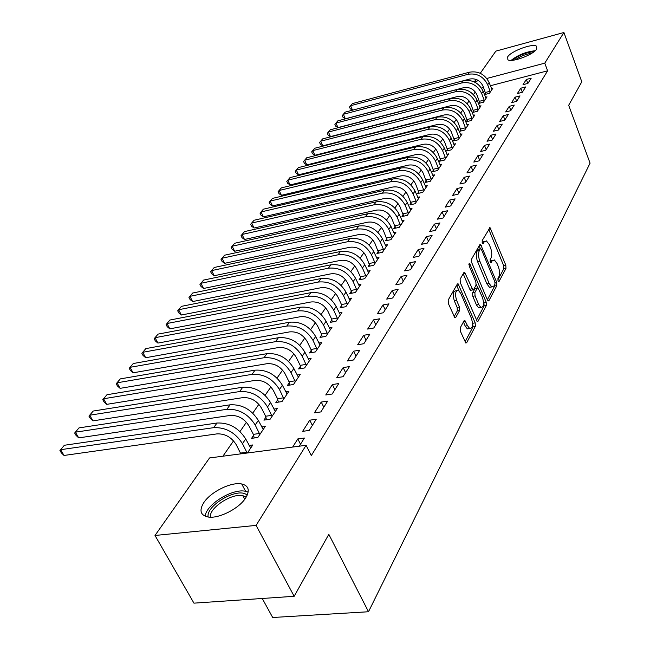 <?xml version="1.0" encoding="UTF-8"?>
<svg xmlns="http://www.w3.org/2000/svg" width="650" height="650" viewBox="0 0 650 650"><rect width="100%" height="100%" fill="white"/><g stroke="black" fill="none" stroke-linecap="round" stroke-linejoin="round"><path stroke-width="0.97" d="M498.046 280.865L499.086 281.409L505.984 268.361L505.806 265.159L490.027 227.638L482.178 240.557L482.292 242.856L482.909 243.653L484.323 241.792L486.427 240.89L489.206 244.522L490.474 247.593C491.977 251.778 492.164 255.255 491.026 258.009L490.1 259.691L490.807 262.754L492.204 260.861L494.333 259.927L497.014 263.453L498.266 266.484C499.753 270.627 499.939 274.097 498.826 276.876L497.916 278.582L498.046 280.865M203.84 502.548C210.852 491.733 231.335 481.691 241.694 483.966C248.739 485.696 250.079 490.327 245.716 497.868C239.224 508.568 218.489 519.074 207.927 516.986C200.362 515.198 199.006 510.388 203.84 502.548M507.674 56.842C511.062 51.106 532.553 43.127 536.502 46.183L536.738 48.986C533.601 54.689 511.802 62.822 507.878 59.784L507.674 56.842M460.241 327.795L460.403 331.321L465.839 343.046L466.7 342.696L475.361 326.308L475.191 322.863L458.096 283.806L457.299 284.115L448.207 300.032L448.37 303.566L454.902 317.793L455.764 317.46L459.615 310.497L459.452 307.003L456.674 300.544C454.797 293.979 455.374 290.582 458.413 290.363L460.72 293.345L471.429 318.346C473.289 324.935 472.696 328.315 469.666 328.51L467.496 325.683L464.88 320.45L464.051 320.783L460.241 327.795M306.101 445.299L256.076 525.395L155.001 535.47L209.56 457.949L306.101 445.299L311.301 455.601L547.617 70.817L544.765 63.164L486.793 78.471M480.269 73.279L495.852 51.131L563.916 32.5L581.807 81.803L568.677 105.284L590.07 163.158L368.509 611.747L328.811 534.324L294.166 596.294L256.076 525.395M563.916 32.5L544.765 63.164M487.386 299.869L488.199 300.942L488.938 300.625L496.892 285.569L496.714 282.287L480.553 244.303L479.879 244.587L471.534 259.196L471.697 262.551L487.386 299.869M486.354 305.508L478.059 321.206L477.262 321.547L460.289 282.612L460.127 279.167L463.889 272.586L464.644 272.285L472.883 289.884L473.647 289.567L476.044 285.212L475.873 281.84L469.162 265.915L469.56 263.339L486.184 302.152L486.354 305.508L484.104 305.906L476.418 320.393M262.243 598.479L272.691 617.5L368.509 611.747M316.233 419.258L309.741 420.176L302.64 431.34L309.189 430.446L316.233 419.258M253.597 435.346L251.566 438.344L257.831 437.483L265.249 426.465L261.706 426.961M338.731 383.565L332.394 384.54L325.756 394.981L332.142 394.022L338.731 383.565M277.769 399.701L275.86 402.504L281.986 401.586L288.933 391.267L285.667 391.771M359.791 350.155L353.6 351.187L347.384 360.969L353.616 359.946L359.791 350.155M300.414 366.299L298.626 368.932L304.614 367.957L311.131 358.272L308.116 358.776M379.543 318.809L373.498 319.889L367.656 329.071L373.742 328.006L379.543 318.809M321.677 334.937L320.003 337.415L325.861 336.383L331.979 327.291L329.184 327.787M398.109 289.356L392.194 290.469L386.709 299.106L392.657 298.001L398.109 289.356M341.689 305.435L340.113 307.759L345.841 306.694L351.601 298.131L349.001 298.626M415.586 261.609L409.809 262.762L404.633 270.904L410.451 269.766L415.586 261.609M360.547 277.623L359.052 279.825L364.658 278.728L370.102 270.644L367.673 271.123M432.079 235.446L426.424 236.616L421.541 244.303L427.229 243.141L432.079 235.446M378.349 251.371L376.935 253.451L382.428 252.322L387.562 244.684L385.296 245.156M447.663 210.722L442.13 211.916L437.515 219.18L443.081 217.994L447.663 210.722M395.184 226.549L393.851 228.507L399.222 227.362L404.089 220.139L401.96 220.594M462.41 187.322L456.991 188.541L452.619 195.423L458.071 194.212L462.41 187.322M411.125 203.036L409.858 204.896L415.131 203.726L419.738 196.885L417.739 197.332M476.385 165.149L471.079 166.376L466.936 172.9L472.266 171.681L476.385 165.149M426.246 180.741L425.043 182.504L430.202 181.317L434.582 174.826L432.697 175.256M489.645 144.105L484.453 145.34L480.512 151.539L485.737 150.304L489.645 144.105M440.602 159.559L439.465 161.241L444.527 160.046L448.679 153.871L446.907 154.294M502.255 124.101L497.161 125.353L493.415 131.243L498.534 130L502.255 124.101M454.261 139.425L453.172 141.018L458.136 139.815L462.093 133.941L460.419 134.347M514.247 105.072L509.259 106.324L505.692 111.938L510.713 110.687L514.247 105.072M467.261 120.25L466.229 121.769L471.096 120.559L474.866 114.961L473.281 115.359M525.671 86.938L520.78 88.197L517.384 93.543L522.299 92.292L525.671 86.938M479.651 101.969L478.668 103.423L483.446 102.204L487.037 96.866L485.534 97.248M547.617 70.817L490.368 85.751M483.543 87.531L481.479 88.067M475.296 91.951L473.46 94.608M469.105 100.888L467.179 103.675M462.767 110.037L460.736 112.97M456.267 119.413L454.139 122.492M449.613 129.017L447.379 132.243M442.796 138.864L440.448 142.252M435.801 148.956L433.339 152.506M428.634 159.307L426.051 163.036M421.273 169.918L418.567 173.834M413.725 180.814L410.881 184.917M405.974 192.002L402.992 196.308M398.019 203.491L394.891 208M389.838 215.288L386.563 220.017M381.436 227.411L377.999 232.375M372.799 239.882L369.2 245.082M363.919 252.704L360.141 258.156M354.778 265.891L350.813 271.611M345.369 279.467L341.217 285.464M335.684 293.451L331.321 299.739M325.699 307.856L321.132 314.446M315.421 322.692L310.619 329.615M304.809 338L299.78 345.264M293.873 353.787L288.592 361.408M282.579 370.086L277.038 378.089M270.92 386.912L265.102 395.314M258.879 404.3L252.761 413.124M246.423 422.264L240.004 431.535M233.545 440.854L222.918 456.194M485.639 93.153L484.673 94.567L489.409 93.348L492.919 88.132L491.457 88.514M531.188 78.195L526.337 79.446L523.023 84.671L527.898 83.419L531.188 78.195M473.533 111.004L472.526 112.491L477.344 111.272L481.024 105.804L479.481 106.202M520.024 95.899L515.084 97.151L511.607 102.627L516.579 101.376L520.024 95.899M460.842 129.724L459.777 131.276L464.693 130.073L468.552 124.337L466.927 124.743M508.324 114.473L503.287 115.716L499.631 121.469L504.701 120.218L508.324 114.473M447.517 149.37L446.404 151.003L451.417 149.801L455.471 143.78L453.749 144.194M496.031 133.981L490.888 135.216L487.045 141.261L492.221 140.026L496.031 133.981M433.517 170.016L432.348 171.738L437.458 170.544L441.716 164.214L439.896 164.645M483.096 154.489L477.856 155.724L473.809 162.086L479.091 160.851L483.096 154.489M418.779 191.742L417.552 193.554L422.768 192.376L427.253 185.713L425.319 186.152M469.487 176.093L464.132 177.312L459.875 184.007L465.262 182.796L469.487 176.093M403.26 214.63L401.96 216.547L407.282 215.386L412.011 208.357L409.955 208.812M455.138 198.868L449.662 200.07L445.169 207.139L450.677 205.936L455.138 198.868M386.88 238.786L385.507 240.809L390.942 239.671L395.939 232.245L393.746 232.708M439.977 222.909L434.387 224.096L429.642 231.571L435.264 230.393L439.977 222.909M369.574 264.314L368.127 266.443L373.669 265.338L378.958 257.481L376.61 257.961M423.954 248.341L418.243 249.502L413.213 257.408L418.966 256.254L423.954 248.341M351.252 291.322L349.716 293.589L355.387 292.508L360.986 284.188L358.475 284.676M406.981 275.275L401.131 276.412L395.801 284.798L401.684 283.668L406.981 275.275M331.833 319.963L330.208 322.359L336.001 321.319L341.941 312.496L339.243 312.991M388.968 303.859L382.988 304.956L377.325 313.861L383.346 312.772L388.968 303.859M311.212 350.374L309.481 352.926L315.404 351.926L321.717 342.542L318.817 343.046M369.817 334.23L363.699 335.294L357.679 344.768L363.838 343.72L369.817 334.23M289.274 382.736L287.43 385.45L293.483 384.499L300.202 374.506L297.074 375.009M349.432 366.584L343.168 367.591L336.749 377.699L343.054 376.707L349.432 366.584M265.882 417.227L263.916 420.128L270.108 419.234L277.282 408.574L273.886 409.077M327.673 401.107L321.254 402.058L314.397 412.856L320.856 411.921L327.673 401.107M247.39 452.993L252.801 444.957L249.104 445.453M299.26 446.192L304.403 438.035L297.83 438.913L292.654 447.062M294.166 596.294L193.952 603.151L155.001 535.47M474.362 81.957L475.987 79.357M478.571 80.649L474.289 81.778M526.337 79.446L527.849 83.428M520.78 88.197L522.332 92.243M515.084 97.151L516.661 101.237M509.259 106.324L510.859 110.451M503.287 115.716L504.912 119.884M497.161 125.353L498.818 129.553M490.888 135.216L492.57 139.457M484.453 145.34L486.168 149.622M477.856 155.724L479.602 160.046M471.079 166.376L472.859 170.739M464.132 177.312L465.944 181.716M456.991 188.541L458.843 192.985M449.662 200.07L451.547 204.563M442.13 211.916L444.048 216.45M434.387 224.096L436.345 228.678M426.424 236.616L428.423 241.248M418.243 249.502L420.274 254.174M409.809 262.762L411.889 267.483M401.131 276.412L403.26 281.174M392.194 290.469L394.371 295.287M382.988 304.956L385.206 309.822M373.498 319.889L375.765 324.805M363.699 335.294L366.023 340.259M353.6 351.187L355.973 356.208M343.168 367.591L345.597 372.669M332.394 384.54L334.88 389.675M321.254 402.058L323.806 407.241M309.741 420.176L312.358 425.409M297.83 438.913L300.511 444.21M492.651 260.252L490.011 261.267M484.738 241.223L482.105 242.239L484.323 241.792M497.811 280.061L503.799 268.775L503.628 265.574L488.686 229.166M491.506 286.788L489.531 287.332L486.899 283.879L477.604 261.658C476.06 257.384 475.881 253.849 477.076 251.062L478.091 249.283L480.407 248.714L479.172 245.822M487.354 299.78L494.674 285.967L494.886 284.286M494.983 284.115L494.861 281.816L481.406 249.429L480.797 248.633L480.317 248.836L479.31 250.616C478.116 253.411 478.294 256.945 479.846 261.219L489.133 283.465L491.757 286.926L494.008 285.943L494.983 284.115M471.226 290.184L470.608 290.298L469.763 289.201L463.206 273.772M476.271 284.391L477.693 287.763M483.527 301.576L483.933 302.551L486.184 302.152M478.733 304.566L480.911 307.434C483.771 307.182 484.299 303.891 482.495 297.546L478.018 287.812L477.271 288.129L474.882 292.492L475.052 295.888L478.733 304.566L476.458 304.972L478.652 307.832L480.285 307.539M477.417 287.926L475.012 288.543L477.271 288.129M476.458 304.972L472.777 296.294L472.615 292.906L475.012 288.543M484.104 305.906L483.933 302.551M469.154 328.591L467.358 328.9L465.189 326.072L463.418 321.953M456.633 290.688L456.105 290.786C453.058 291.005 452.481 294.401 454.358 300.966L456.674 300.544M454.074 316.721L457.299 310.903L457.137 307.409L454.358 300.966M458.973 290.737L456.633 285.285M465.002 341.908L473.07 326.69L472.452 322.181M485.883 94.258L482.926 85.962C480.098 80.405 475.719 78.089 469.788 79.032L352.544 110.175L350.277 108.794L349.497 107.014L352.381 103.602L469.446 72.191C478.335 70.761 484.9 74.222 489.125 82.566L491.969 89.538M352.381 103.602L350.594 105.714L467.911 74.319C476.824 72.889 483.405 76.359 487.654 84.728L490.36 91.926M349.497 107.014L350.594 105.714L352.544 110.175M485.477 92.454L490.206 91.228M479.911 103.106L476.897 94.721C474.029 89.107 469.601 86.767 463.613 87.701L345.345 118.787L343.062 117.382L342.274 115.586L345.191 112.133L463.271 80.771C472.249 79.349 478.887 82.851 483.177 91.276L486.07 98.304M345.191 112.133L343.363 114.294L461.703 82.94C470.706 81.526 477.36 85.036 481.674 93.486L484.421 100.75M342.274 115.586L343.363 114.294L345.345 118.787M479.497 101.27L484.266 100.043M473.793 112.166L470.73 103.683C467.813 98.02 463.336 95.647 457.291 96.574L337.984 127.595L335.684 126.157L334.88 124.353L337.838 120.851L456.958 89.546C466.017 88.14 472.729 91.683 477.092 100.189L480.033 107.274M337.838 120.851L335.969 123.061L455.349 91.772C464.441 90.366 471.169 93.925 475.548 102.448L478.343 109.785M334.88 124.353L335.969 123.061L337.984 127.595M473.371 110.289L478.181 109.07M512.566 60.288C518.497 55.502 525.452 52.642 533.423 51.716L534.032 51.716M531.944 53.178C525.801 54.096 520.171 56.347 515.052 59.922M535.161 50.773L534.804 50.773C525.907 51.789 518.017 54.982 511.119 60.369M208.187 517.018C205.579 506.261 235.324 488.166 245.659 494.106L247.219 495.121M246.22 497.063L242.816 495.657C231.749 492.952 208.861 508.04 210.356 517.189M248.162 492.131L245.432 491.278C232.578 488.166 205.969 504.562 205.173 516.238M467.529 121.444L464.409 112.864C461.451 107.144 456.918 104.739 450.816 105.657L330.46 136.606L328.144 135.143L327.324 133.315L330.314 129.773L450.491 98.532C459.639 97.134 466.432 100.734 470.86 109.314L473.85 116.464M330.314 129.773L328.412 132.039L448.849 100.815C458.023 99.418 464.831 103.025 469.276 111.629L472.119 119.039M327.324 133.315L328.412 132.039L330.46 136.606M467.098 119.527L471.957 118.308M461.118 130.951L457.941 122.265C454.935 116.488 450.352 114.059 444.186 114.969L322.757 145.827L320.426 144.332L319.589 142.488L322.619 138.897L443.861 107.737C453.107 106.356 459.973 109.996 464.474 118.666L467.512 125.881M322.619 138.897L320.669 141.213L442.187 110.077C451.449 108.696 458.339 112.353 462.849 121.038L465.741 128.513M319.589 142.488L320.669 141.213L322.757 145.827M460.671 128.993L465.579 127.774M454.545 140.684L451.311 131.893C448.256 126.067 443.617 123.606 437.393 124.499L314.876 155.261L312.52 153.733L311.675 151.881L314.746 148.241L437.076 117.171C446.412 115.806 453.359 119.494 457.933 128.237L461.029 135.517M314.746 148.241L312.756 150.605L435.354 119.567C444.714 118.202 451.685 121.899 456.267 130.674L459.209 138.214M311.675 151.881L312.756 150.605L314.876 155.261M454.09 138.686L459.046 137.475M447.809 150.67L444.519 141.765C441.415 135.882 436.719 133.388 430.43 134.274L306.8 164.913L304.436 163.361L303.574 161.484L306.694 157.796L430.121 126.839C439.546 125.483 446.582 129.22 451.222 138.052L454.374 145.405M306.694 157.796L304.647 160.225L428.358 129.293C437.808 127.944 444.86 131.69 449.524 140.546L452.514 148.168M303.574 161.484L304.647 160.225L306.8 164.913M447.346 148.623L452.351 147.412M440.903 160.899L437.548 151.889C434.395 145.949 429.642 143.414 423.296 144.292L298.537 174.801L296.156 173.217L295.279 171.324L298.439 167.586L422.996 136.744C432.518 135.411 439.636 139.197 444.356 148.119L447.558 155.529M298.439 167.586L296.343 170.072L421.184 139.263C430.731 137.93 437.872 141.732 442.609 150.67L445.656 158.364M295.279 171.324L296.343 170.072L298.537 174.801M440.432 158.803L445.486 157.609M433.826 171.389L430.406 162.264C427.204 156.268 422.386 153.701 415.976 154.57L290.079 184.933L287.682 183.308L286.788 181.399L289.989 177.612L415.683 146.908C425.303 145.584 432.51 149.427 437.304 158.438L440.57 165.921M289.989 177.612L287.844 180.156L413.822 149.492C423.467 148.176 430.698 152.027 435.516 161.062L438.612 168.821M286.788 181.399L287.844 180.156L290.079 184.933M433.339 169.252L438.441 168.058M426.571 182.154L423.077 172.916C419.819 166.855 414.944 164.255 408.468 165.108L281.409 195.309L278.996 193.651L278.086 191.726L281.328 187.882L408.184 157.332C417.901 156.032 425.198 159.924 430.073 169.024L433.404 176.572M281.328 187.882L279.134 190.491L406.274 159.981C416.016 158.681 423.337 162.589 428.236 171.714L431.397 179.554M278.086 191.726L279.134 190.491L281.409 195.309M426.067 179.961L431.218 178.774M419.12 193.204L415.561 183.844C412.246 177.718 407.306 175.077 400.757 175.923L272.521 205.944L270.091 204.246L269.165 202.304L272.456 198.404L400.481 168.025C410.304 166.749 417.69 170.698 422.654 179.888L426.043 187.501M272.456 198.404L270.205 201.077L398.531 170.747C408.371 169.471 415.789 173.436 420.769 182.642L423.987 190.564M269.165 202.304L270.205 201.077L272.521 205.944M418.6 190.954L423.808 189.776M411.466 204.539L407.842 195.057C404.463 188.874 399.466 186.201 392.852 187.021L263.412 216.84L260.967 215.109L260.024 213.151L263.364 209.194L392.584 179.01C402.504 177.743 409.988 181.756 415.041 191.035L418.494 198.721M263.364 209.194L261.056 211.941L390.577 181.797C400.522 180.546 408.029 184.567 413.099 193.871L416.382 201.866M260.024 213.151L261.056 211.941L263.412 216.84M410.938 202.239L416.195 201.069M403.618 216.182L399.912 206.578C396.476 200.33 391.414 197.616 384.727 198.421L254.077 228.02L251.607 226.249L250.648 224.274L254.036 220.261L384.475 190.279C394.501 189.044 402.082 193.115 407.217 202.483L410.743 210.243M254.036 220.261L251.664 223.072L382.411 193.148C392.462 191.912 400.067 195.999 405.226 205.392L408.574 213.476M250.648 224.274L251.664 223.072L254.077 228.02M403.073 213.826L408.387 212.664M395.549 228.15L391.771 218.408C388.269 212.103 383.142 209.341 376.391 210.129L244.489 239.484L242.011 237.672L241.028 235.682L244.473 231.611L376.139 201.857C386.271 200.647 393.957 204.774 399.181 214.248L402.781 222.081M244.473 231.611L242.036 234.488L374.026 204.807C384.183 203.596 391.885 207.74 397.142 217.238L400.546 225.396M241.028 235.682L242.036 234.488L244.489 239.484M394.989 225.729L400.359 224.575M387.262 240.443L383.402 230.563C379.844 224.193 374.644 221.39 367.819 222.162L234.658 251.249L232.164 249.397L231.164 247.382L234.65 243.254L367.583 213.761C377.821 212.574 385.604 216.767 390.926 226.33L394.599 234.244M234.65 243.254L232.156 246.212L365.406 216.783C375.668 215.605 383.484 219.814 388.83 229.409L392.299 237.648M231.164 247.382L232.156 246.212L234.658 251.249M386.685 237.957L392.113 236.819M378.739 253.078L374.798 243.068C371.174 236.624 365.909 233.781 359.003 234.536L224.567 263.331L222.048 261.43L221.033 259.399L224.575 255.206L358.776 225.989C369.135 224.835 377.016 229.092 382.444 238.761L386.181 246.74M224.575 255.206L222.016 258.245L356.541 229.101C366.917 227.955 374.839 232.229 380.283 241.922L383.825 250.242M221.033 259.399L222.016 258.245L224.567 263.331M378.154 250.534L383.63 249.405M369.98 266.077L365.95 255.921C362.253 249.413 356.915 246.529 349.936 247.26L214.207 275.73L211.672 273.788L210.632 271.741L214.232 267.475L349.724 238.566C360.197 237.445 368.192 241.768 373.717 251.534L377.536 259.594M214.232 267.475L211.607 270.595L347.425 241.768C357.923 240.654 365.942 244.993 371.491 254.784L375.107 263.201M210.632 271.741L211.607 270.595L214.207 275.73M369.371 263.461L374.912 262.348M360.969 279.443L360.344 276.762L356.85 269.149C353.08 262.576 347.669 259.642 340.616 260.349L203.564 288.47L201.013 286.479L199.948 284.408L203.604 280.077L340.413 251.509C351 250.421 359.109 254.808 364.739 264.68L368.639 272.813M203.604 280.077L200.907 283.286L338.049 254.8C348.66 253.719 356.793 258.131 362.448 268.027L366.145 276.526M199.948 284.408L200.907 283.286L203.564 288.47M360.344 276.762L365.942 275.665M351.691 293.207L351.049 290.452L347.482 282.758C343.639 276.112 338.154 273.138 331.012 273.821L192.627 301.559L190.06 299.52L188.971 297.432L192.692 293.028L330.834 264.826C341.534 263.77 349.757 268.231 355.493 278.208L359.483 286.423M192.692 293.028L189.914 296.327L328.396 268.214C339.121 267.174 347.376 271.651 353.145 281.653L356.907 290.241M188.971 297.432L189.914 296.327L192.627 301.559M351.049 290.452L356.704 289.364M342.144 307.385L341.477 304.549L337.829 296.774C333.913 290.062 328.348 287.032 321.132 287.69L181.382 315.014L178.799 312.918L177.694 310.814L181.464 306.345L320.97 278.541C331.784 277.526 340.129 282.051 345.979 292.142L350.049 300.438M181.464 306.345L178.612 309.733L318.451 282.027C329.306 281.019 337.675 285.577 343.558 295.685L347.409 304.363M177.694 310.814L178.612 309.733L181.382 315.014M341.477 304.549L347.197 303.477M332.312 321.986L331.622 319.069L327.892 311.212C323.903 304.428 318.256 301.348 310.952 301.974L169.821 328.851L167.221 326.706L166.091 324.577L169.926 320.036L310.806 292.662C321.75 291.688 330.208 296.294 336.18 306.491L340.34 314.868M169.926 320.036L166.993 323.513L308.214 296.262C319.191 295.295 327.681 299.926 333.686 310.139L337.618 318.914M166.091 324.577L166.993 323.513L169.821 328.851M331.622 319.069L337.407 318.012M322.173 337.033L321.466 334.027L317.655 326.097C313.576 319.231 307.848 316.103 300.463 316.704L157.926 343.078L155.309 340.884L154.156 338.731L158.056 334.116L300.332 307.214C311.399 306.288 319.979 310.968 326.081 321.279L330.338 329.737M158.056 334.116L155.033 337.699L297.668 310.928C308.766 310.009 317.379 314.714 323.505 325.041L327.527 333.905M154.156 338.731L155.033 337.699L157.926 343.078M321.466 334.027L327.308 332.995M311.724 352.544L310.993 349.448L307.092 341.437C302.933 334.506 297.115 331.313 289.648 331.882L145.689 357.727L143.049 355.477L141.871 353.308L145.836 348.611L289.534 322.221C300.731 321.336 309.441 326.105 315.664 336.521L320.019 345.061M145.836 348.611L142.732 352.3L286.78 326.048C298.009 325.179 306.751 329.964 313.007 340.405L317.119 349.367M141.871 353.308L142.732 352.3L145.689 357.727M310.993 349.448L316.908 348.441M300.95 368.55L300.194 365.365L296.197 357.264C291.947 350.252 286.049 347.011 278.493 347.547L133.079 372.816L130.431 370.5L129.22 368.306L133.258 363.529L278.395 337.699C289.721 336.871 298.569 341.721 304.923 352.251L309.376 360.872M133.258 363.529L130.057 367.323L275.559 341.648C286.918 340.827 295.791 345.694 302.185 356.257L306.394 365.316M129.22 368.306L130.057 367.323L133.079 372.816M300.194 365.365L306.166 364.374M289.827 385.076L289.047 381.777L284.96 373.604C280.613 366.511 274.617 363.212 266.979 363.707L120.104 388.351L117.431 385.97L116.196 383.76L120.307 378.893L266.906 353.673C278.363 352.893 287.341 357.833 293.832 368.477L298.399 377.195M120.307 378.893L117.008 382.809L263.973 357.744C275.47 356.98 284.481 361.944 291.005 372.621L295.311 381.777M116.196 383.76L117.008 382.809L120.104 388.351M289.047 381.777L295.092 380.819M278.346 402.131L277.534 398.734L273.349 390.471C268.905 383.297 262.819 379.941 255.092 380.396L106.722 404.357L104.041 401.911L102.773 399.685L106.957 394.729L255.036 370.167C266.63 369.444 275.746 374.473 282.384 385.239L287.064 394.038M106.957 394.729L103.553 398.767L252.013 374.376C263.64 373.669 272.797 378.714 279.467 389.512L283.879 398.775M102.773 399.685L103.553 398.767L106.722 404.357M277.534 398.734L283.644 397.8M266.484 419.754L265.647 416.244L261.357 407.891C256.815 400.644 250.632 397.223 242.807 397.637L92.934 420.867L90.228 418.348L88.936 416.098L93.194 411.052L242.783 387.205C254.516 386.547 263.778 391.666 270.562 402.553L275.356 411.434M93.194 411.052L89.692 415.212L239.655 391.552C251.42 390.91 260.715 396.053 267.54 406.973L272.066 416.333M88.936 416.098L89.692 415.212L92.934 420.867M265.647 416.244L271.83 415.342M254.231 437.978L253.354 434.346L248.958 425.904C244.311 418.576 238.03 415.09 230.108 415.456L78.707 437.889L75.985 435.305L74.661 433.03L78.999 427.895L230.108 404.812C241.987 404.219 251.396 409.435 258.334 420.444L263.25 429.423M78.999 427.895L75.384 432.185L226.874 409.305C238.786 408.736 248.235 413.969 255.214 425.019L259.846 434.476M74.661 433.03L75.384 432.185L78.707 437.889M253.354 434.346L259.61 433.477M240.833 453.846L236.137 444.535C231.384 437.125 224.998 433.574 216.978 433.883L64.025 455.455L61.295 452.798L59.93 450.499L64.358 445.266L217.011 423.02C229.028 422.508 238.591 427.814 245.7 438.953L250.738 448.021M64.358 445.266L60.621 449.694L213.663 427.668C225.721 427.172 235.316 432.51 242.466 443.682L247.162 453.017M59.93 450.499L60.621 449.694L64.025 455.455M240.646 453.066L246.976 452.238M498.469 281.523L499.086 281.409M482.779 243.571L483.381 243.457M490.669 262.665L491.278 262.551M490.011 261.284L492.204 260.861M488.719 229.239L490.904 228.784M503.628 265.574L505.806 265.159M503.799 268.775L505.984 268.361M479.204 245.895L481.431 245.448M495.081 282.588L496.714 282.287M494.674 285.967L496.892 285.569M487.979 300.787L488.938 300.625M478.091 249.283L480.317 248.836M477.076 251.062L479.31 250.616M477.604 261.658L479.846 261.219M486.899 283.879L489.133 283.465M477.035 321.384L478.059 321.206M463.239 273.845L465.522 273.414M469.763 289.201L472.038 288.779M468.869 264.387L470.177 264.136M472.615 292.906L474.882 292.492M472.777 296.294L475.052 295.888M463.442 321.904L465.709 321.523M465.189 326.072L467.496 325.683M457.137 307.409L459.452 307.003M457.299 310.903L459.615 310.497M454.691 317.647L455.764 317.46M456.666 285.358L458.973 284.928M472.907 323.253L475.191 322.863M473.07 326.69L475.361 326.308M465.603 342.875L466.7 342.696M489.125 82.566L487.654 84.728M469.446 72.191L467.911 74.319M483.177 91.276L481.674 93.486M463.271 80.771L461.703 82.94M477.092 100.189L475.548 102.448M456.958 89.546L455.349 91.772M470.86 109.314L469.276 111.629M450.491 98.532L448.849 100.815M464.474 118.666L462.849 121.038M443.861 107.737L442.187 110.077M457.933 128.237L456.267 130.674M437.076 117.171L435.354 119.567M451.222 138.052L449.524 140.546M430.121 126.839L428.358 129.293M444.356 148.119L442.609 150.67M422.996 136.744L421.184 139.263M437.304 158.438L435.516 161.062M415.683 146.908L413.822 149.492M430.073 169.024L428.236 171.714M408.184 157.332L406.274 159.981M422.654 179.888L420.769 182.642M400.481 168.025L398.531 170.747M415.041 191.035L413.099 193.871M392.584 179.01L390.577 181.797M407.217 202.483L405.226 205.392M384.475 190.279L382.411 193.148M399.181 214.248L397.142 217.238M376.139 201.857L374.026 204.807M390.926 226.33L388.83 229.409M367.583 213.761L365.406 216.783M382.444 238.761L380.283 241.922M358.776 225.989L356.541 229.101M373.717 251.534L371.491 254.784M349.724 238.566L347.425 241.768M364.739 264.68L362.448 268.027M340.413 251.509L338.049 254.8M355.493 278.208L353.145 281.653M330.834 264.826L328.396 268.214M345.979 292.142L343.558 295.685M320.97 278.541L318.451 282.027M336.18 306.491L333.686 310.139M310.806 292.662L308.214 296.262M326.081 321.279L323.505 325.041M300.332 307.214L297.668 310.928M315.664 336.521L313.007 340.405M289.534 322.221L286.78 326.048M304.923 352.251L302.185 356.257M278.395 337.699L275.559 341.648M293.832 368.477L291.005 372.621M266.906 353.673L263.973 357.744M282.384 385.239L279.467 389.512M255.036 370.167L252.013 374.376M270.562 402.553L267.54 406.973M242.783 387.205L239.655 391.552M258.334 420.444L255.214 425.019M230.108 404.812L226.874 409.305M245.7 438.953L242.466 443.682M217.011 423.02L213.663 427.668M241.694 483.966L245.619 491.311M489.523 227.744L490.027 227.638M480.009 244.416L480.553 244.303M489.531 287.332L491.757 286.926M464.019 272.399L464.644 272.285M470.608 290.298L472.883 289.884M469.137 263.421L469.56 263.339M478.652 307.832L480.911 307.434M464.206 320.564L464.88 320.45M467.358 328.9L469.666 328.51M457.438 283.928L458.096 283.806M244.749 499.257L242.816 495.657"/></g></svg>
